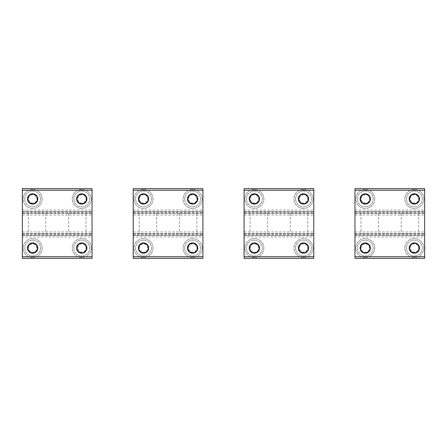 <?xml version="1.0" encoding="UTF-8"?>
<svg xmlns="http://www.w3.org/2000/svg" width="447" height="447" viewBox="0 0 447 447"><rect width="100%" height="100%" fill="white"/><g stroke="black" fill="none" stroke-linecap="round" stroke-linejoin="round"><path stroke-width="0.34" stroke-dasharray="2.23 1.68" d="M32.648 242.9A5.146 5.146 0 0 1 37.794 248.051A5.146 5.146 0 0 1 32.648 253.198A5.146 5.146 0 0 1 27.496 248.051A5.146 5.146 0 0 1 32.648 242.9M77.309 233.557L68.598 233.557L77.309 233.557M77.309 213.442L68.598 213.442L77.309 213.442M37.079 233.557L45.79 233.557L37.079 233.557M37.079 213.442L45.79 213.442L37.079 213.442M81.745 204.1A5.146 5.146 0 0 1 76.599 198.949A5.146 5.146 0 0 1 81.745 193.802A5.146 5.146 0 0 1 86.891 198.949A5.146 5.146 0 0 1 81.745 204.1M32.648 204.1A5.146 5.146 0 0 1 27.496 198.949A5.146 5.146 0 0 1 32.648 193.802A5.146 5.146 0 0 1 37.794 198.949A5.146 5.146 0 0 1 32.648 204.1M81.745 253.198A5.146 5.146 0 0 1 76.599 248.051A5.146 5.146 0 0 1 81.745 242.9A5.146 5.146 0 0 1 86.891 248.051A5.146 5.146 0 0 1 81.745 253.198M22.35 190.238L22.35 233.557L92.037 233.557L22.35 233.557L22.35 235.379L92.037 235.379L22.35 235.379L22.35 236.96L92.037 236.96L92.037 213.442L22.35 213.442L92.037 213.442L92.037 211.621L22.35 211.621L92.037 211.621L92.037 188.656L22.35 188.656L22.35 190.238L92.037 190.238M22.35 256.762L92.037 256.762L92.037 258.344L22.35 258.344L22.35 236.96M92.037 256.762L92.037 236.96M36.604 245.766L36.604 250.337L32.648 252.622L28.686 250.337L28.686 245.766L32.648 243.475L36.604 245.766L36.604 250.337L32.648 252.622L28.686 250.337L28.686 245.766L32.648 243.475L36.604 245.766M32.648 243.297A4.749 4.749 0 0 0 27.893 248.051A4.749 4.749 0 0 0 32.648 252.801A4.749 4.749 0 0 0 37.397 248.051A4.749 4.749 0 0 0 32.648 243.297M32.648 240.128A7.917 7.917 0 0 0 24.725 248.051A7.917 7.917 0 0 0 32.648 255.969A7.917 7.917 0 0 0 40.565 248.051A7.917 7.917 0 0 0 32.648 240.128A7.917 7.917 0 0 0 24.725 248.051A7.917 7.917 0 0 0 32.648 255.969A7.917 7.917 0 0 0 40.565 248.051A7.917 7.917 0 0 0 32.648 240.128M79.46 244.09L84.03 244.09L86.316 248.051L84.03 252.007L79.46 252.007L77.175 248.051L79.46 244.09L84.03 244.09L86.316 248.051L84.03 252.007L79.46 252.007L77.175 248.051L79.46 244.09M76.996 248.051A4.749 4.749 0 0 0 81.745 252.801A4.749 4.749 0 0 0 86.495 248.051A4.749 4.749 0 0 0 81.745 243.297A4.749 4.749 0 0 0 76.996 248.051M73.828 248.051A7.917 7.917 0 0 0 81.745 255.969A7.917 7.917 0 0 0 89.663 248.051A7.917 7.917 0 0 0 81.745 240.128A7.917 7.917 0 0 0 73.828 248.051A7.917 7.917 0 0 0 81.745 255.969A7.917 7.917 0 0 0 89.663 248.051A7.917 7.917 0 0 0 81.745 240.128A7.917 7.917 0 0 0 73.828 248.051M79.46 194.993L84.03 194.993L86.316 198.949L84.03 202.91L79.46 202.91L77.175 198.949L79.46 194.993L84.03 194.993L86.316 198.949L84.03 202.91L79.46 202.91L77.175 198.949L79.46 194.993M76.996 198.949A4.749 4.749 0 0 0 81.745 203.703A4.749 4.749 0 0 0 86.495 198.949A4.749 4.749 0 0 0 81.745 194.199A4.749 4.749 0 0 0 76.996 198.949M73.828 198.949A7.917 7.917 0 0 0 81.745 206.872A7.917 7.917 0 0 0 89.663 198.949A7.917 7.917 0 0 0 81.745 191.031A7.917 7.917 0 0 0 73.828 198.949A7.917 7.917 0 0 0 81.745 206.872A7.917 7.917 0 0 0 89.663 198.949A7.917 7.917 0 0 0 81.745 191.031A7.917 7.917 0 0 0 73.828 198.949M30.357 194.993L34.933 194.993L37.218 198.949L34.933 202.91L30.357 202.91L28.072 198.949L30.357 194.993L34.933 194.993L37.218 198.949L34.933 202.91L30.357 202.91L28.072 198.949L30.357 194.993M27.893 198.949A4.749 4.749 0 0 0 32.648 203.703A4.749 4.749 0 0 0 37.397 198.949A4.749 4.749 0 0 0 32.648 194.199A4.749 4.749 0 0 0 27.893 198.949M24.725 198.949A7.917 7.917 0 0 0 32.648 206.872A7.917 7.917 0 0 0 40.565 198.949A7.917 7.917 0 0 0 32.648 191.031A7.917 7.917 0 0 0 24.725 198.949A7.917 7.917 0 0 0 32.648 206.872A7.917 7.917 0 0 0 40.565 198.949A7.917 7.917 0 0 0 32.648 191.031A7.917 7.917 0 0 0 24.725 198.949M42.147 198.949A9.504 9.504 0 0 0 32.648 189.45A9.504 9.504 0 0 0 23.143 198.949A9.504 9.504 0 0 0 32.648 208.453A9.504 9.504 0 0 0 42.147 198.949A9.504 9.504 0 0 0 32.648 189.45A9.504 9.504 0 0 0 23.143 198.949A9.504 9.504 0 0 0 32.648 208.453A9.504 9.504 0 0 0 42.147 198.949M27.574 198.949A5.068 5.068 0 0 0 32.648 204.016A5.068 5.068 0 0 0 37.716 198.949A5.068 5.068 0 0 0 32.648 193.881A5.068 5.068 0 0 0 27.574 198.949M91.249 198.949A9.504 9.504 0 0 0 81.745 189.45A9.504 9.504 0 0 0 72.241 198.949A9.504 9.504 0 0 0 81.745 208.453A9.504 9.504 0 0 0 91.249 198.949A9.504 9.504 0 0 0 81.745 189.45A9.504 9.504 0 0 0 72.241 198.949A9.504 9.504 0 0 0 81.745 208.453A9.504 9.504 0 0 0 91.249 198.949M76.677 198.949A5.068 5.068 0 0 0 81.745 204.016A5.068 5.068 0 0 0 86.813 198.949A5.068 5.068 0 0 0 81.745 193.881A5.068 5.068 0 0 0 76.677 198.949M91.249 248.051A9.504 9.504 0 0 0 81.745 238.547A9.504 9.504 0 0 0 72.241 248.051A9.504 9.504 0 0 0 81.745 257.55A9.504 9.504 0 0 0 91.249 248.051A9.504 9.504 0 0 0 81.745 238.547A9.504 9.504 0 0 0 72.241 248.051A9.504 9.504 0 0 0 81.745 257.55A9.504 9.504 0 0 0 91.249 248.051M76.677 248.051A5.068 5.068 0 0 0 81.745 253.119A5.068 5.068 0 0 0 86.813 248.051A5.068 5.068 0 0 0 81.745 242.984A5.068 5.068 0 0 0 76.677 248.051M42.147 248.051A9.504 9.504 0 0 0 32.648 238.547A9.504 9.504 0 0 0 23.143 248.051A9.504 9.504 0 0 0 32.648 257.55A9.504 9.504 0 0 0 42.147 248.051A9.504 9.504 0 0 0 32.648 238.547A9.504 9.504 0 0 0 23.143 248.051A9.504 9.504 0 0 0 32.648 257.55A9.504 9.504 0 0 0 42.147 248.051M27.574 248.051A5.068 5.068 0 0 0 32.648 253.119A5.068 5.068 0 0 0 37.716 248.051A5.068 5.068 0 0 0 32.648 242.984A5.068 5.068 0 0 0 27.574 248.051M143.515 242.9A5.146 5.146 0 0 1 148.661 248.051A5.146 5.146 0 0 1 143.515 253.198A5.146 5.146 0 0 1 138.369 248.051A5.146 5.146 0 0 1 143.515 242.9M188.181 233.557L179.47 233.557L188.181 233.557M188.181 213.442L179.47 213.442L188.181 213.442M147.951 233.557L139.24 233.557L147.951 233.557M147.951 213.442L139.24 213.442L147.951 213.442M192.612 204.1A5.146 5.146 0 0 1 187.466 198.949A5.146 5.146 0 0 1 192.612 193.802A5.146 5.146 0 0 1 197.764 198.949A5.146 5.146 0 0 1 192.612 204.1M143.515 204.1A5.146 5.146 0 0 1 138.369 198.949A5.146 5.146 0 0 1 143.515 193.802A5.146 5.146 0 0 1 148.661 198.949A5.146 5.146 0 0 1 143.515 204.1M192.612 253.198A5.146 5.146 0 0 1 187.466 248.051A5.146 5.146 0 0 1 192.612 242.9A5.146 5.146 0 0 1 197.764 248.051A5.146 5.146 0 0 1 192.612 253.198M133.223 190.238L133.223 233.557L202.91 233.557L133.223 233.557L133.223 235.379L202.91 235.379L133.223 235.379L133.223 236.96L202.91 236.96L202.91 213.442L133.223 213.442L202.91 213.442L202.91 211.621L133.223 211.621L202.91 211.621L202.91 188.656L133.223 188.656L133.223 190.238L202.91 190.238M133.223 256.762L202.91 256.762L202.91 258.344L133.223 258.344L133.223 236.96M202.91 256.762L202.91 236.96M141.23 194.993L145.8 194.993L148.086 198.949L145.8 202.91L141.23 202.91L138.944 198.949L141.23 194.993L145.8 194.993L148.086 198.949L145.8 202.91L141.23 202.91L138.944 198.949L141.23 194.993M138.766 198.949A4.749 4.749 0 0 0 143.515 203.703A4.749 4.749 0 0 0 148.264 198.949A4.749 4.749 0 0 0 143.515 194.199A4.749 4.749 0 0 0 138.766 198.949M135.597 198.949A7.917 7.917 0 0 0 143.515 206.872A7.917 7.917 0 0 0 151.432 198.949A7.917 7.917 0 0 0 143.515 191.031A7.917 7.917 0 0 0 135.597 198.949A7.917 7.917 0 0 0 143.515 206.872A7.917 7.917 0 0 0 151.432 198.949A7.917 7.917 0 0 0 143.515 191.031A7.917 7.917 0 0 0 135.597 198.949M190.327 194.993L194.903 194.993L197.188 198.949L194.903 202.91L190.327 202.91L188.042 198.949L190.327 194.993L194.903 194.993L197.188 198.949L194.903 202.91L190.327 202.91L188.042 198.949L190.327 194.993M187.863 198.949A4.749 4.749 0 0 0 192.612 203.703A4.749 4.749 0 0 0 197.367 198.949A4.749 4.749 0 0 0 192.612 194.199A4.749 4.749 0 0 0 187.863 198.949M184.695 198.949A7.917 7.917 0 0 0 192.612 206.872A7.917 7.917 0 0 0 200.535 198.949A7.917 7.917 0 0 0 192.612 191.031A7.917 7.917 0 0 0 184.695 198.949A7.917 7.917 0 0 0 192.612 206.872A7.917 7.917 0 0 0 200.535 198.949A7.917 7.917 0 0 0 192.612 191.031A7.917 7.917 0 0 0 184.695 198.949M190.327 244.09L194.903 244.09L197.188 248.051L194.903 252.007L190.327 252.007L188.042 248.051L190.327 244.09L194.903 244.09L197.188 248.051L194.903 252.007L190.327 252.007L188.042 248.051L190.327 244.09M187.863 248.051A4.749 4.749 0 0 0 192.612 252.801A4.749 4.749 0 0 0 197.367 248.051A4.749 4.749 0 0 0 192.612 243.297A4.749 4.749 0 0 0 187.863 248.051M184.695 248.051A7.917 7.917 0 0 0 192.612 255.969A7.917 7.917 0 0 0 200.535 248.051A7.917 7.917 0 0 0 192.612 240.128A7.917 7.917 0 0 0 184.695 248.051A7.917 7.917 0 0 0 192.612 255.969A7.917 7.917 0 0 0 200.535 248.051A7.917 7.917 0 0 0 192.612 240.128A7.917 7.917 0 0 0 184.695 248.051M147.476 245.766L147.476 250.337L143.515 252.622L139.553 250.337L139.553 245.766L143.515 243.475L147.476 245.766L147.476 250.337L143.515 252.622L139.553 250.337L139.553 245.766L143.515 243.475L147.476 245.766M143.515 243.297A4.749 4.749 0 0 0 138.766 248.051A4.749 4.749 0 0 0 143.515 252.801A4.749 4.749 0 0 0 148.264 248.051A4.749 4.749 0 0 0 143.515 243.297M143.515 240.128A7.917 7.917 0 0 0 135.597 248.051A7.917 7.917 0 0 0 143.515 255.969A7.917 7.917 0 0 0 151.432 248.051A7.917 7.917 0 0 0 143.515 240.128A7.917 7.917 0 0 0 135.597 248.051A7.917 7.917 0 0 0 143.515 255.969A7.917 7.917 0 0 0 151.432 248.051A7.917 7.917 0 0 0 143.515 240.128M202.117 248.051A9.504 9.504 0 0 0 192.612 238.547A9.504 9.504 0 0 0 183.114 248.051A9.504 9.504 0 0 0 192.612 257.55A9.504 9.504 0 0 0 202.117 248.051A9.504 9.504 0 0 0 192.612 238.547A9.504 9.504 0 0 0 183.114 248.051A9.504 9.504 0 0 0 192.612 257.55A9.504 9.504 0 0 0 202.117 248.051M187.544 248.051A5.068 5.068 0 0 0 192.612 253.119A5.068 5.068 0 0 0 197.686 248.051A5.068 5.068 0 0 0 192.612 242.984A5.068 5.068 0 0 0 187.544 248.051M153.019 248.051A9.504 9.504 0 0 0 143.515 238.547A9.504 9.504 0 0 0 134.011 248.051A9.504 9.504 0 0 0 143.515 257.55A9.504 9.504 0 0 0 153.019 248.051A9.504 9.504 0 0 0 143.515 238.547A9.504 9.504 0 0 0 134.011 248.051A9.504 9.504 0 0 0 143.515 257.55A9.504 9.504 0 0 0 153.019 248.051M138.447 248.051A5.068 5.068 0 0 0 143.515 253.119A5.068 5.068 0 0 0 148.583 248.051A5.068 5.068 0 0 0 143.515 242.984A5.068 5.068 0 0 0 138.447 248.051M202.117 198.949A9.504 9.504 0 0 0 192.612 189.45A9.504 9.504 0 0 0 183.114 198.949A9.504 9.504 0 0 0 192.612 208.453A9.504 9.504 0 0 0 202.117 198.949A9.504 9.504 0 0 0 192.612 189.45A9.504 9.504 0 0 0 183.114 198.949A9.504 9.504 0 0 0 192.612 208.453A9.504 9.504 0 0 0 202.117 198.949M187.544 198.949A5.068 5.068 0 0 0 192.612 204.016A5.068 5.068 0 0 0 197.686 198.949A5.068 5.068 0 0 0 192.612 193.881A5.068 5.068 0 0 0 187.544 198.949M153.019 198.949A9.504 9.504 0 0 0 143.515 189.45A9.504 9.504 0 0 0 134.011 198.949A9.504 9.504 0 0 0 143.515 208.453A9.504 9.504 0 0 0 153.019 198.949A9.504 9.504 0 0 0 143.515 189.45A9.504 9.504 0 0 0 134.011 198.949A9.504 9.504 0 0 0 143.515 208.453A9.504 9.504 0 0 0 153.019 198.949M138.447 198.949A5.068 5.068 0 0 0 143.515 204.016A5.068 5.068 0 0 0 148.583 198.949A5.068 5.068 0 0 0 143.515 193.881A5.068 5.068 0 0 0 138.447 198.949M254.388 242.9A5.146 5.146 0 0 1 259.534 248.051A5.146 5.146 0 0 1 254.388 253.198A5.146 5.146 0 0 1 249.236 248.051A5.146 5.146 0 0 1 254.388 242.9M299.049 233.557L290.338 233.557L299.049 233.557M299.049 213.442L290.338 213.442L299.049 213.442M258.819 233.557L267.529 233.557L258.819 233.557M258.819 213.442L267.529 213.442L258.819 213.442M303.485 204.1A5.146 5.146 0 0 1 298.339 198.949A5.146 5.146 0 0 1 303.485 193.802A5.146 5.146 0 0 1 308.631 198.949A5.146 5.146 0 0 1 303.485 204.1M254.388 204.1A5.146 5.146 0 0 1 249.236 198.949A5.146 5.146 0 0 1 254.388 193.802A5.146 5.146 0 0 1 259.534 198.949A5.146 5.146 0 0 1 254.388 204.1M303.485 253.198A5.146 5.146 0 0 1 298.339 248.051A5.146 5.146 0 0 1 303.485 242.9A5.146 5.146 0 0 1 308.631 248.051A5.146 5.146 0 0 1 303.485 253.198M244.09 190.238L244.09 233.557L313.777 233.557L244.09 233.557L244.09 235.379L313.777 235.379L244.09 235.379L244.09 236.96L313.777 236.96L313.777 213.442L244.09 213.442L313.777 213.442L313.777 211.621L244.09 211.621L313.777 211.621L313.777 188.656L244.09 188.656L244.09 190.238L313.777 190.238M244.09 256.762L313.777 256.762L313.777 258.344L244.09 258.344L244.09 236.96M313.777 256.762L313.777 236.96M301.2 194.993L305.77 194.993L308.056 198.949L305.77 202.91L301.2 202.91L298.914 198.949L301.2 194.993L305.77 194.993L308.056 198.949L305.77 202.91L301.2 202.91L298.914 198.949L301.2 194.993M298.736 198.949A4.749 4.749 0 0 0 303.485 203.703A4.749 4.749 0 0 0 308.234 198.949A4.749 4.749 0 0 0 303.485 194.199A4.749 4.749 0 0 0 298.736 198.949M295.568 198.949A7.917 7.917 0 0 0 303.485 206.872A7.917 7.917 0 0 0 311.403 198.949A7.917 7.917 0 0 0 303.485 191.031A7.917 7.917 0 0 0 295.568 198.949A7.917 7.917 0 0 0 303.485 206.872A7.917 7.917 0 0 0 311.403 198.949A7.917 7.917 0 0 0 303.485 191.031A7.917 7.917 0 0 0 295.568 198.949M252.097 194.993L256.673 194.993L258.958 198.949L256.673 202.91L252.097 202.91L249.812 198.949L252.097 194.993L256.673 194.993L258.958 198.949L256.673 202.91L252.097 202.91L249.812 198.949L252.097 194.993M249.633 198.949A4.749 4.749 0 0 0 254.388 203.703A4.749 4.749 0 0 0 259.137 198.949A4.749 4.749 0 0 0 254.388 194.199A4.749 4.749 0 0 0 249.633 198.949M246.465 198.949A7.917 7.917 0 0 0 254.388 206.872A7.917 7.917 0 0 0 262.305 198.949A7.917 7.917 0 0 0 254.388 191.031A7.917 7.917 0 0 0 246.465 198.949A7.917 7.917 0 0 0 254.388 206.872A7.917 7.917 0 0 0 262.305 198.949A7.917 7.917 0 0 0 254.388 191.031A7.917 7.917 0 0 0 246.465 198.949M301.2 244.09L305.77 244.09L308.056 248.051L305.77 252.007L301.2 252.007L298.914 248.051L301.2 244.09L305.77 244.09L308.056 248.051L305.77 252.007L301.2 252.007L298.914 248.051L301.2 244.09M298.736 248.051A4.749 4.749 0 0 0 303.485 252.801A4.749 4.749 0 0 0 308.234 248.051A4.749 4.749 0 0 0 303.485 243.297A4.749 4.749 0 0 0 298.736 248.051M295.568 248.051A7.917 7.917 0 0 0 303.485 255.969A7.917 7.917 0 0 0 311.403 248.051A7.917 7.917 0 0 0 303.485 240.128A7.917 7.917 0 0 0 295.568 248.051A7.917 7.917 0 0 0 303.485 255.969A7.917 7.917 0 0 0 311.403 248.051A7.917 7.917 0 0 0 303.485 240.128A7.917 7.917 0 0 0 295.568 248.051M258.344 245.766L258.344 250.337L254.388 252.622L250.426 250.337L250.426 245.766L254.388 243.475L258.344 245.766L258.344 250.337L254.388 252.622L250.426 250.337L250.426 245.766L254.388 243.475L258.344 245.766M254.388 243.297A4.749 4.749 0 0 0 249.633 248.051A4.749 4.749 0 0 0 254.388 252.801A4.749 4.749 0 0 0 259.137 248.051A4.749 4.749 0 0 0 254.388 243.297M254.388 240.128A7.917 7.917 0 0 0 246.465 248.051A7.917 7.917 0 0 0 254.388 255.969A7.917 7.917 0 0 0 262.305 248.051A7.917 7.917 0 0 0 254.388 240.128A7.917 7.917 0 0 0 246.465 248.051A7.917 7.917 0 0 0 254.388 255.969A7.917 7.917 0 0 0 262.305 248.051A7.917 7.917 0 0 0 254.388 240.128M312.989 248.051A9.504 9.504 0 0 0 303.485 238.547A9.504 9.504 0 0 0 293.981 248.051A9.504 9.504 0 0 0 303.485 257.55A9.504 9.504 0 0 0 312.989 248.051A9.504 9.504 0 0 0 303.485 238.547A9.504 9.504 0 0 0 293.981 248.051A9.504 9.504 0 0 0 303.485 257.55A9.504 9.504 0 0 0 312.989 248.051M298.417 248.051A5.068 5.068 0 0 0 303.485 253.119A5.068 5.068 0 0 0 308.553 248.051A5.068 5.068 0 0 0 303.485 242.984A5.068 5.068 0 0 0 298.417 248.051M312.989 198.949A9.504 9.504 0 0 0 303.485 189.45A9.504 9.504 0 0 0 293.981 198.949A9.504 9.504 0 0 0 303.485 208.453A9.504 9.504 0 0 0 312.989 198.949A9.504 9.504 0 0 0 303.485 189.45A9.504 9.504 0 0 0 293.981 198.949A9.504 9.504 0 0 0 303.485 208.453A9.504 9.504 0 0 0 312.989 198.949M298.417 198.949A5.068 5.068 0 0 0 303.485 204.016A5.068 5.068 0 0 0 308.553 198.949A5.068 5.068 0 0 0 303.485 193.881A5.068 5.068 0 0 0 298.417 198.949M263.886 248.051A9.504 9.504 0 0 0 254.388 238.547A9.504 9.504 0 0 0 244.883 248.051A9.504 9.504 0 0 0 254.388 257.55A9.504 9.504 0 0 0 263.886 248.051A9.504 9.504 0 0 0 254.388 238.547A9.504 9.504 0 0 0 244.883 248.051A9.504 9.504 0 0 0 254.388 257.55A9.504 9.504 0 0 0 263.886 248.051M249.314 248.051A5.068 5.068 0 0 0 254.388 253.119A5.068 5.068 0 0 0 259.456 248.051A5.068 5.068 0 0 0 254.388 242.984A5.068 5.068 0 0 0 249.314 248.051M263.886 198.949A9.504 9.504 0 0 0 254.388 189.45A9.504 9.504 0 0 0 244.883 198.949A9.504 9.504 0 0 0 254.388 208.453A9.504 9.504 0 0 0 263.886 198.949A9.504 9.504 0 0 0 254.388 189.45A9.504 9.504 0 0 0 244.883 198.949A9.504 9.504 0 0 0 254.388 208.453A9.504 9.504 0 0 0 263.886 198.949M249.314 198.949A5.068 5.068 0 0 0 254.388 204.016A5.068 5.068 0 0 0 259.456 198.949A5.068 5.068 0 0 0 254.388 193.881A5.068 5.068 0 0 0 249.314 198.949M365.255 242.9A5.146 5.146 0 0 1 370.401 248.051A5.146 5.146 0 0 1 365.255 253.198A5.146 5.146 0 0 1 360.109 248.051A5.146 5.146 0 0 1 365.255 242.9M409.921 233.557L401.21 233.557L409.921 233.557M409.921 213.442L401.21 213.442L409.921 213.442M369.691 233.557L360.98 233.557L369.691 233.557M369.691 213.442L360.98 213.442L369.691 213.442M414.352 204.1A5.146 5.146 0 0 1 409.206 198.949A5.146 5.146 0 0 1 414.352 193.802A5.146 5.146 0 0 1 419.504 198.949A5.146 5.146 0 0 1 414.352 204.1M365.255 204.1A5.146 5.146 0 0 1 360.109 198.949A5.146 5.146 0 0 1 365.255 193.802A5.146 5.146 0 0 1 370.401 198.949A5.146 5.146 0 0 1 365.255 204.1M414.352 253.198A5.146 5.146 0 0 1 409.206 248.051A5.146 5.146 0 0 1 414.352 242.9A5.146 5.146 0 0 1 419.504 248.051A5.146 5.146 0 0 1 414.352 253.198M354.963 190.238L354.963 233.557L424.65 233.557L354.963 233.557L354.963 235.379L424.65 235.379L354.963 235.379L354.963 236.96L424.65 236.96L424.65 213.442L354.963 213.442L424.65 213.442L424.65 211.621L354.963 211.621L424.65 211.621L424.65 188.656L354.963 188.656L354.963 190.238L424.65 190.238M354.963 256.762L424.65 256.762L424.65 258.344L354.963 258.344L354.963 236.96M424.65 256.762L424.65 236.96M412.067 244.09L416.643 244.09L418.928 248.051L416.643 252.007L412.067 252.007L409.782 248.051L412.067 244.09L416.643 244.09L418.928 248.051L416.643 252.007L412.067 252.007L409.782 248.051L412.067 244.09M409.603 248.051A4.749 4.749 0 0 0 414.352 252.801A4.749 4.749 0 0 0 419.107 248.051A4.749 4.749 0 0 0 414.352 243.297A4.749 4.749 0 0 0 409.603 248.051M406.435 248.051A7.917 7.917 0 0 0 414.352 255.969A7.917 7.917 0 0 0 422.275 248.051A7.917 7.917 0 0 0 414.352 240.128A7.917 7.917 0 0 0 406.435 248.051A7.917 7.917 0 0 0 414.352 255.969A7.917 7.917 0 0 0 422.275 248.051A7.917 7.917 0 0 0 414.352 240.128A7.917 7.917 0 0 0 406.435 248.051M369.216 245.766L369.216 250.337L365.255 252.622L361.293 250.337L361.293 245.766L365.255 243.475L369.216 245.766L369.216 250.337L365.255 252.622L361.293 250.337L361.293 245.766L365.255 243.475L369.216 245.766M365.255 243.297A4.749 4.749 0 0 0 360.505 248.051A4.749 4.749 0 0 0 365.255 252.801A4.749 4.749 0 0 0 370.004 248.051A4.749 4.749 0 0 0 365.255 243.297M365.255 240.128A7.917 7.917 0 0 0 357.337 248.051A7.917 7.917 0 0 0 365.255 255.969A7.917 7.917 0 0 0 373.172 248.051A7.917 7.917 0 0 0 365.255 240.128A7.917 7.917 0 0 0 357.337 248.051A7.917 7.917 0 0 0 365.255 255.969A7.917 7.917 0 0 0 373.172 248.051A7.917 7.917 0 0 0 365.255 240.128M362.97 194.993L367.54 194.993L369.825 198.949L367.54 202.91L362.97 202.91L360.684 198.949L362.97 194.993L367.54 194.993L369.825 198.949L367.54 202.91L362.97 202.91L360.684 198.949L362.97 194.993M360.505 198.949A4.749 4.749 0 0 0 365.255 203.703A4.749 4.749 0 0 0 370.004 198.949A4.749 4.749 0 0 0 365.255 194.199A4.749 4.749 0 0 0 360.505 198.949M357.337 198.949A7.917 7.917 0 0 0 365.255 206.872A7.917 7.917 0 0 0 373.172 198.949A7.917 7.917 0 0 0 365.255 191.031A7.917 7.917 0 0 0 357.337 198.949A7.917 7.917 0 0 0 365.255 206.872A7.917 7.917 0 0 0 373.172 198.949A7.917 7.917 0 0 0 365.255 191.031A7.917 7.917 0 0 0 357.337 198.949M412.067 194.993L416.643 194.993L418.928 198.949L416.643 202.91L412.067 202.91L409.782 198.949L412.067 194.993L416.643 194.993L418.928 198.949L416.643 202.91L412.067 202.91L409.782 198.949L412.067 194.993M409.603 198.949A4.749 4.749 0 0 0 414.352 203.703A4.749 4.749 0 0 0 419.107 198.949A4.749 4.749 0 0 0 414.352 194.199A4.749 4.749 0 0 0 409.603 198.949M406.435 198.949A7.917 7.917 0 0 0 414.352 206.872A7.917 7.917 0 0 0 422.275 198.949A7.917 7.917 0 0 0 414.352 191.031A7.917 7.917 0 0 0 406.435 198.949A7.917 7.917 0 0 0 414.352 206.872A7.917 7.917 0 0 0 422.275 198.949A7.917 7.917 0 0 0 414.352 191.031A7.917 7.917 0 0 0 406.435 198.949M374.759 198.949A9.504 9.504 0 0 0 365.255 189.45A9.504 9.504 0 0 0 355.751 198.949A9.504 9.504 0 0 0 365.255 208.453A9.504 9.504 0 0 0 374.759 198.949A9.504 9.504 0 0 0 365.255 189.45A9.504 9.504 0 0 0 355.751 198.949A9.504 9.504 0 0 0 365.255 208.453A9.504 9.504 0 0 0 374.759 198.949M360.187 198.949A5.068 5.068 0 0 0 365.255 204.016A5.068 5.068 0 0 0 370.323 198.949A5.068 5.068 0 0 0 365.255 193.881A5.068 5.068 0 0 0 360.187 198.949M374.759 248.051A9.504 9.504 0 0 0 365.255 238.547A9.504 9.504 0 0 0 355.751 248.051A9.504 9.504 0 0 0 365.255 257.55A9.504 9.504 0 0 0 374.759 248.051A9.504 9.504 0 0 0 365.255 238.547A9.504 9.504 0 0 0 355.751 248.051A9.504 9.504 0 0 0 365.255 257.55A9.504 9.504 0 0 0 374.759 248.051M360.187 248.051A5.068 5.068 0 0 0 365.255 253.119A5.068 5.068 0 0 0 370.323 248.051A5.068 5.068 0 0 0 365.255 242.984A5.068 5.068 0 0 0 360.187 248.051M423.857 248.051A9.504 9.504 0 0 0 414.352 238.547A9.504 9.504 0 0 0 404.853 248.051A9.504 9.504 0 0 0 414.352 257.55A9.504 9.504 0 0 0 423.857 248.051A9.504 9.504 0 0 0 414.352 238.547A9.504 9.504 0 0 0 404.853 248.051A9.504 9.504 0 0 0 414.352 257.55A9.504 9.504 0 0 0 423.857 248.051M409.284 248.051A5.068 5.068 0 0 0 414.352 253.119A5.068 5.068 0 0 0 419.426 248.051A5.068 5.068 0 0 0 414.352 242.984A5.068 5.068 0 0 0 409.284 248.051M423.857 198.949A9.504 9.504 0 0 0 414.352 189.45A9.504 9.504 0 0 0 404.853 198.949A9.504 9.504 0 0 0 414.352 208.453A9.504 9.504 0 0 0 423.857 198.949A9.504 9.504 0 0 0 414.352 189.45A9.504 9.504 0 0 0 404.853 198.949A9.504 9.504 0 0 0 414.352 208.453A9.504 9.504 0 0 0 423.857 198.949M409.284 198.949A5.068 5.068 0 0 0 414.352 204.016A5.068 5.068 0 0 0 419.426 198.949A5.068 5.068 0 0 0 414.352 193.881A5.068 5.068 0 0 0 409.284 198.949M22.35 210.04L92.037 210.04M22.35 215.024L92.037 215.024M22.35 231.976L92.037 231.976M22.35 212.046L92.037 212.046M22.35 213.018L92.037 213.018M22.35 233.982L92.037 233.982M22.35 234.954L92.037 234.954M133.223 210.04L202.91 210.04M133.223 215.024L202.91 215.024M133.223 231.976L202.91 231.976M133.223 212.046L202.91 212.046M133.223 213.018L202.91 213.018M133.223 233.982L202.91 233.982M133.223 234.954L202.91 234.954M244.09 210.04L313.777 210.04M244.09 215.024L313.777 215.024M244.09 231.976L313.777 231.976M244.09 212.046L313.777 212.046M244.09 213.018L313.777 213.018M244.09 233.982L313.777 233.982M244.09 234.954L313.777 234.954M354.963 210.04L424.65 210.04M354.963 215.024L424.65 215.024M354.963 231.976L424.65 231.976M354.963 212.046L424.65 212.046M354.963 213.018L424.65 213.018M354.963 233.982L424.65 233.982M354.963 234.954L424.65 234.954M68.598 213.442L68.598 233.557M86.02 213.442L86.02 233.557M28.368 213.442L28.368 233.557M45.79 213.442L45.79 233.557M179.47 213.442L179.47 233.557M196.892 213.442L196.892 233.557M139.24 213.442L139.24 233.557M156.662 213.442L156.662 233.557M290.338 213.442L290.338 233.557M307.759 213.442L307.759 233.557M250.108 213.442L250.108 233.557M267.529 213.442L267.529 233.557M401.21 213.442L401.21 233.557M418.632 213.442L418.632 233.557M360.98 213.442L360.98 233.557M378.402 213.442L378.402 233.557"/><path stroke-width="0.67" d="M32.648 242.9A5.146 5.146 0 0 1 37.794 248.051A5.146 5.146 0 0 1 32.648 253.198A5.146 5.146 0 0 1 27.496 248.051A5.146 5.146 0 0 1 32.648 242.9M81.745 204.1A5.146 5.146 0 0 1 76.599 198.949A5.146 5.146 0 0 1 81.745 193.802A5.146 5.146 0 0 1 86.891 198.949A5.146 5.146 0 0 1 81.745 204.1M32.648 204.1A5.146 5.146 0 0 1 27.496 198.949A5.146 5.146 0 0 1 32.648 193.802A5.146 5.146 0 0 1 37.794 198.949A5.146 5.146 0 0 1 32.648 204.1M81.745 253.198A5.146 5.146 0 0 1 76.599 248.051A5.146 5.146 0 0 1 81.745 242.9A5.146 5.146 0 0 1 86.891 248.051A5.146 5.146 0 0 1 81.745 253.198M22.35 256.762L22.35 188.656L92.037 188.656L92.037 258.344L22.35 258.344L22.35 256.762L92.037 256.762M32.648 243.297A4.749 4.749 0 0 0 27.893 248.051A4.749 4.749 0 0 0 32.648 252.801A4.749 4.749 0 0 0 37.397 248.051A4.749 4.749 0 0 0 32.648 243.297M76.996 248.051A4.749 4.749 0 0 0 81.745 252.801A4.749 4.749 0 0 0 86.495 248.051A4.749 4.749 0 0 0 81.745 243.297A4.749 4.749 0 0 0 76.996 248.051M76.996 198.949A4.749 4.749 0 0 0 81.745 203.703A4.749 4.749 0 0 0 86.495 198.949A4.749 4.749 0 0 0 81.745 194.199A4.749 4.749 0 0 0 76.996 198.949M27.893 198.949A4.749 4.749 0 0 0 32.648 203.703A4.749 4.749 0 0 0 37.397 198.949A4.749 4.749 0 0 0 32.648 194.199A4.749 4.749 0 0 0 27.893 198.949M27.574 198.949A5.068 5.068 0 0 0 32.648 204.016A5.068 5.068 0 0 0 37.716 198.949A5.068 5.068 0 0 0 32.648 193.881A5.068 5.068 0 0 0 27.574 198.949M76.677 198.949A5.068 5.068 0 0 0 81.745 204.016A5.068 5.068 0 0 0 86.813 198.949A5.068 5.068 0 0 0 81.745 193.881A5.068 5.068 0 0 0 76.677 198.949M76.677 248.051A5.068 5.068 0 0 0 81.745 253.119A5.068 5.068 0 0 0 86.813 248.051A5.068 5.068 0 0 0 81.745 242.984A5.068 5.068 0 0 0 76.677 248.051M27.574 248.051A5.068 5.068 0 0 0 32.648 253.119A5.068 5.068 0 0 0 37.716 248.051A5.068 5.068 0 0 0 32.648 242.984A5.068 5.068 0 0 0 27.574 248.051M143.515 242.9A5.146 5.146 0 0 1 148.661 248.051A5.146 5.146 0 0 1 143.515 253.198A5.146 5.146 0 0 1 138.369 248.051A5.146 5.146 0 0 1 143.515 242.9M192.612 204.1A5.146 5.146 0 0 1 187.466 198.949A5.146 5.146 0 0 1 192.612 193.802A5.146 5.146 0 0 1 197.764 198.949A5.146 5.146 0 0 1 192.612 204.1M143.515 204.1A5.146 5.146 0 0 1 138.369 198.949A5.146 5.146 0 0 1 143.515 193.802A5.146 5.146 0 0 1 148.661 198.949A5.146 5.146 0 0 1 143.515 204.1M192.612 253.198A5.146 5.146 0 0 1 187.466 248.051A5.146 5.146 0 0 1 192.612 242.9A5.146 5.146 0 0 1 197.764 248.051A5.146 5.146 0 0 1 192.612 253.198M133.223 256.762L133.223 188.656L202.91 188.656L202.91 258.344L133.223 258.344L133.223 256.762L202.91 256.762M138.766 198.949A4.749 4.749 0 0 0 143.515 203.703A4.749 4.749 0 0 0 148.264 198.949A4.749 4.749 0 0 0 143.515 194.199A4.749 4.749 0 0 0 138.766 198.949M187.863 198.949A4.749 4.749 0 0 0 192.612 203.703A4.749 4.749 0 0 0 197.367 198.949A4.749 4.749 0 0 0 192.612 194.199A4.749 4.749 0 0 0 187.863 198.949M187.863 248.051A4.749 4.749 0 0 0 192.612 252.801A4.749 4.749 0 0 0 197.367 248.051A4.749 4.749 0 0 0 192.612 243.297A4.749 4.749 0 0 0 187.863 248.051M143.515 243.297A4.749 4.749 0 0 0 138.766 248.051A4.749 4.749 0 0 0 143.515 252.801A4.749 4.749 0 0 0 148.264 248.051A4.749 4.749 0 0 0 143.515 243.297M187.544 248.051A5.068 5.068 0 0 0 192.612 253.119A5.068 5.068 0 0 0 197.686 248.051A5.068 5.068 0 0 0 192.612 242.984A5.068 5.068 0 0 0 187.544 248.051M138.447 248.051A5.068 5.068 0 0 0 143.515 253.119A5.068 5.068 0 0 0 148.583 248.051A5.068 5.068 0 0 0 143.515 242.984A5.068 5.068 0 0 0 138.447 248.051M187.544 198.949A5.068 5.068 0 0 0 192.612 204.016A5.068 5.068 0 0 0 197.686 198.949A5.068 5.068 0 0 0 192.612 193.881A5.068 5.068 0 0 0 187.544 198.949M138.447 198.949A5.068 5.068 0 0 0 143.515 204.016A5.068 5.068 0 0 0 148.583 198.949A5.068 5.068 0 0 0 143.515 193.881A5.068 5.068 0 0 0 138.447 198.949M254.388 242.9A5.146 5.146 0 0 1 259.534 248.051A5.146 5.146 0 0 1 254.388 253.198A5.146 5.146 0 0 1 249.236 248.051A5.146 5.146 0 0 1 254.388 242.9M303.485 204.1A5.146 5.146 0 0 1 298.339 198.949A5.146 5.146 0 0 1 303.485 193.802A5.146 5.146 0 0 1 308.631 198.949A5.146 5.146 0 0 1 303.485 204.1M254.388 204.1A5.146 5.146 0 0 1 249.236 198.949A5.146 5.146 0 0 1 254.388 193.802A5.146 5.146 0 0 1 259.534 198.949A5.146 5.146 0 0 1 254.388 204.1M303.485 253.198A5.146 5.146 0 0 1 298.339 248.051A5.146 5.146 0 0 1 303.485 242.9A5.146 5.146 0 0 1 308.631 248.051A5.146 5.146 0 0 1 303.485 253.198M244.09 256.762L244.09 188.656L313.777 188.656L313.777 258.344L244.09 258.344L244.09 256.762L313.777 256.762M298.736 198.949A4.749 4.749 0 0 0 303.485 203.703A4.749 4.749 0 0 0 308.234 198.949A4.749 4.749 0 0 0 303.485 194.199A4.749 4.749 0 0 0 298.736 198.949M249.633 198.949A4.749 4.749 0 0 0 254.388 203.703A4.749 4.749 0 0 0 259.137 198.949A4.749 4.749 0 0 0 254.388 194.199A4.749 4.749 0 0 0 249.633 198.949M298.736 248.051A4.749 4.749 0 0 0 303.485 252.801A4.749 4.749 0 0 0 308.234 248.051A4.749 4.749 0 0 0 303.485 243.297A4.749 4.749 0 0 0 298.736 248.051M254.388 243.297A4.749 4.749 0 0 0 249.633 248.051A4.749 4.749 0 0 0 254.388 252.801A4.749 4.749 0 0 0 259.137 248.051A4.749 4.749 0 0 0 254.388 243.297M298.417 248.051A5.068 5.068 0 0 0 303.485 253.119A5.068 5.068 0 0 0 308.553 248.051A5.068 5.068 0 0 0 303.485 242.984A5.068 5.068 0 0 0 298.417 248.051M298.417 198.949A5.068 5.068 0 0 0 303.485 204.016A5.068 5.068 0 0 0 308.553 198.949A5.068 5.068 0 0 0 303.485 193.881A5.068 5.068 0 0 0 298.417 198.949M249.314 248.051A5.068 5.068 0 0 0 254.388 253.119A5.068 5.068 0 0 0 259.456 248.051A5.068 5.068 0 0 0 254.388 242.984A5.068 5.068 0 0 0 249.314 248.051M249.314 198.949A5.068 5.068 0 0 0 254.388 204.016A5.068 5.068 0 0 0 259.456 198.949A5.068 5.068 0 0 0 254.388 193.881A5.068 5.068 0 0 0 249.314 198.949M365.255 242.9A5.146 5.146 0 0 1 370.401 248.051A5.146 5.146 0 0 1 365.255 253.198A5.146 5.146 0 0 1 360.109 248.051A5.146 5.146 0 0 1 365.255 242.9M414.352 204.1A5.146 5.146 0 0 1 409.206 198.949A5.146 5.146 0 0 1 414.352 193.802A5.146 5.146 0 0 1 419.504 198.949A5.146 5.146 0 0 1 414.352 204.1M365.255 204.1A5.146 5.146 0 0 1 360.109 198.949A5.146 5.146 0 0 1 365.255 193.802A5.146 5.146 0 0 1 370.401 198.949A5.146 5.146 0 0 1 365.255 204.1M414.352 253.198A5.146 5.146 0 0 1 409.206 248.051A5.146 5.146 0 0 1 414.352 242.9A5.146 5.146 0 0 1 419.504 248.051A5.146 5.146 0 0 1 414.352 253.198M354.963 256.762L354.963 188.656L424.65 188.656L424.65 258.344L354.963 258.344L354.963 256.762L424.65 256.762M409.603 248.051A4.749 4.749 0 0 0 414.352 252.801A4.749 4.749 0 0 0 419.107 248.051A4.749 4.749 0 0 0 414.352 243.297A4.749 4.749 0 0 0 409.603 248.051M365.255 243.297A4.749 4.749 0 0 0 360.505 248.051A4.749 4.749 0 0 0 365.255 252.801A4.749 4.749 0 0 0 370.004 248.051A4.749 4.749 0 0 0 365.255 243.297M360.505 198.949A4.749 4.749 0 0 0 365.255 203.703A4.749 4.749 0 0 0 370.004 198.949A4.749 4.749 0 0 0 365.255 194.199A4.749 4.749 0 0 0 360.505 198.949M409.603 198.949A4.749 4.749 0 0 0 414.352 203.703A4.749 4.749 0 0 0 419.107 198.949A4.749 4.749 0 0 0 414.352 194.199A4.749 4.749 0 0 0 409.603 198.949M360.187 198.949A5.068 5.068 0 0 0 365.255 204.016A5.068 5.068 0 0 0 370.323 198.949A5.068 5.068 0 0 0 365.255 193.881A5.068 5.068 0 0 0 360.187 198.949M360.187 248.051A5.068 5.068 0 0 0 365.255 253.119A5.068 5.068 0 0 0 370.323 248.051A5.068 5.068 0 0 0 365.255 242.984A5.068 5.068 0 0 0 360.187 248.051M409.284 248.051A5.068 5.068 0 0 0 414.352 253.119A5.068 5.068 0 0 0 419.426 248.051A5.068 5.068 0 0 0 414.352 242.984A5.068 5.068 0 0 0 409.284 248.051M409.284 198.949A5.068 5.068 0 0 0 414.352 204.016A5.068 5.068 0 0 0 419.426 198.949A5.068 5.068 0 0 0 414.352 193.881A5.068 5.068 0 0 0 409.284 198.949M22.35 190.238L92.037 190.238M133.223 190.238L202.91 190.238M244.09 190.238L313.777 190.238M354.963 190.238L424.65 190.238"/></g></svg>
